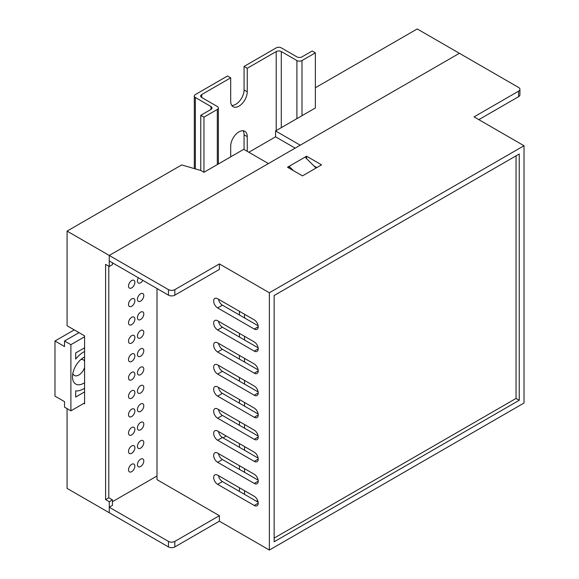 <?xml version="1.0" encoding="UTF-8"?>
<svg xmlns="http://www.w3.org/2000/svg" width="579" height="579" viewBox="0 0 579 579"><rect width="100%" height="100%" fill="white"/><g stroke="black" fill="none" stroke-linecap="round" stroke-linejoin="round"><path stroke-width="0.87" d="M315.36 87.755L417.22 28.95L459.4 53.297L300.24 145.191L275.575 130.948L315.36 107.976L315.36 52.841L312.182 51.003L301.992 56.88A3.604 2.077 180 0 1 296.904 56.88L281.3 47.876A3.604 2.077 -0 0 0 276.212 47.876L244.063 66.44L247.247 68.279L276.212 51.553A3.604 2.077 180 0 1 281.3 51.553L296.904 60.556A3.604 2.077 -0 0 0 301.992 60.556L315.36 52.841M112.442 499.88L112.442 505.395L109.257 507.233L109.257 512.741L109.257 501.718L112.442 499.88L108.78 497.766L108.78 266.202L108.78 497.766L105.595 499.605L109.257 501.718M203.953 117.161L217.32 109.445A3.604 2.077 -0 0 0 218.377 107.976A3.604 2.077 -0 0 0 217.32 106.5L201.724 97.496A3.604 2.077 180 0 1 200.674 96.027A3.604 2.077 180 0 1 201.724 94.558L230.695 77.832L227.511 75.994L195.362 94.558A3.604 2.077 -0 0 0 194.305 96.027A3.604 2.077 -0 0 0 195.362 97.496L210.959 106.5A3.604 2.077 180 0 1 212.008 107.976A3.604 2.077 180 0 1 210.959 109.445L200.768 115.322L203.953 117.161L203.953 172.296L243.745 149.324L268.41 163.567L109.257 255.455L109.257 266.478L112.442 264.639L112.442 262.808M295.152 148.13L275.575 136.825L248.832 152.263M275.575 136.825L275.575 130.948M67.077 408.636L67.077 488.394L168.46 546.923L168.46 541.416L109.257 507.233M83.789 403.397L84.585 403.853L84.585 335.856L67.077 325.753L67.077 231.101L181.668 164.943L200.768 170.458L203.953 172.296M67.077 231.101L109.257 255.455L109.257 260.97L168.46 295.152L168.46 289.638L109.257 255.455L459.4 53.297L518.603 87.48A4.502 2.598 -0 0 1 519.92 89.318L519.92 94.833A4.502 2.598 180 0 1 518.603 96.671L478.819 119.643M109.257 266.478L105.595 264.364L105.595 499.605M293.575 170.747L289.102 166.325L289.102 168.163M289.102 166.325L305.017 157.133L316.054 168.04M84.585 357.04A15.756 9.098 120 0 0 83.629 357.54A15.756 9.098 120 0 0 72.491 376.842A15.756 9.098 120 0 0 84.585 382.676M72.831 373.498A9.003 5.197 120 0 0 74.358 375.445A9.003 5.197 120 0 0 84.585 367.549M84.585 351.511A22.509 12.999 120 0 0 75.675 359.089L75.675 352.951L84.585 347.805M84.585 391.911L75.675 397.056L75.675 390.919A22.509 12.999 120 0 0 84.585 388.198M74.242 329.885L54.983 341.002L54.983 396.137L64.53 401.652L64.53 407.16L70.899 410.837L84.585 402.933M84.585 336.775L70.899 344.679L64.53 341.002L64.53 346.517L54.983 341.002M70.899 344.679L70.899 410.837M84.585 361.137A9.003 5.197 120 0 0 83.362 359.856A9.003 5.197 120 0 0 80.908 359.508M79.019 332.643L64.53 341.002M131.694 445.939A4.502 2.598 120 0 0 128.755 449.905A4.502 2.598 120 0 0 129.443 453.516A4.502 2.598 120 0 0 131.694 453.292A4.502 2.598 120 0 0 134.639 449.326A4.502 2.598 120 0 0 133.944 445.714A4.502 2.598 120 0 0 131.694 445.939M140.61 440.793A4.502 2.598 120 0 0 137.672 444.759A4.502 2.598 120 0 0 138.359 448.37A4.502 2.598 120 0 0 140.61 448.146A4.502 2.598 120 0 0 143.549 444.18A4.502 2.598 120 0 0 142.861 440.568A4.502 2.598 120 0 0 140.61 440.793M131.694 464.315A4.502 2.598 120 0 0 128.755 468.288A4.502 2.598 120 0 0 129.443 471.892A4.502 2.598 120 0 0 131.694 471.668A4.502 2.598 120 0 0 134.639 467.702A4.502 2.598 120 0 0 133.944 464.097A4.502 2.598 120 0 0 131.694 464.315M140.61 348.905A4.502 2.598 120 0 0 137.672 352.872A4.502 2.598 120 0 0 138.359 356.476A4.502 2.598 120 0 0 140.61 356.259A4.502 2.598 120 0 0 143.549 352.293A4.502 2.598 120 0 0 142.861 348.681A4.502 2.598 120 0 0 140.61 348.905M131.694 354.051A4.502 2.598 120 0 0 128.755 358.017A4.502 2.598 120 0 0 129.443 361.622A4.502 2.598 120 0 0 131.694 361.405A4.502 2.598 120 0 0 134.639 357.438A4.502 2.598 120 0 0 133.944 353.827A4.502 2.598 120 0 0 131.694 354.051M140.61 459.176A4.502 2.598 120 0 0 137.672 463.142A4.502 2.598 120 0 0 138.359 466.746A4.502 2.598 120 0 0 140.61 466.522A4.502 2.598 120 0 0 143.549 462.556A4.502 2.598 120 0 0 142.861 458.952A4.502 2.598 120 0 0 140.61 459.176M131.694 335.675A4.502 2.598 120 0 0 128.755 339.641A4.502 2.598 120 0 0 129.443 343.246A4.502 2.598 120 0 0 131.694 343.021A4.502 2.598 120 0 0 134.639 339.055A4.502 2.598 120 0 0 133.944 335.451A4.502 2.598 120 0 0 131.694 335.675M140.61 330.529A4.502 2.598 120 0 0 137.672 334.496A4.502 2.598 120 0 0 138.359 338.1A4.502 2.598 120 0 0 140.61 337.875A4.502 2.598 120 0 0 143.549 333.909A4.502 2.598 120 0 0 142.861 330.305A4.502 2.598 120 0 0 140.61 330.529M131.694 317.292A4.502 2.598 120 0 0 128.755 321.265A4.502 2.598 120 0 0 129.443 324.87A4.502 2.598 120 0 0 131.694 324.645A4.502 2.598 120 0 0 134.639 320.679A4.502 2.598 120 0 0 133.944 317.075A4.502 2.598 120 0 0 131.694 317.292M131.694 390.803A4.502 2.598 120 0 0 128.755 394.777A4.502 2.598 120 0 0 129.443 398.381A4.502 2.598 120 0 0 131.694 398.157A4.502 2.598 120 0 0 134.639 394.19A4.502 2.598 120 0 0 133.944 390.586A4.502 2.598 120 0 0 131.694 390.803M140.61 385.657A4.502 2.598 120 0 0 137.672 389.631A4.502 2.598 120 0 0 138.359 393.235A4.502 2.598 120 0 0 140.61 393.011A4.502 2.598 120 0 0 143.549 389.045A4.502 2.598 120 0 0 142.861 385.44A4.502 2.598 120 0 0 140.61 385.657M131.694 372.427A4.502 2.598 120 0 0 128.755 376.393A4.502 2.598 120 0 0 129.443 380.005A4.502 2.598 120 0 0 131.694 379.781A4.502 2.598 120 0 0 134.639 375.814A4.502 2.598 120 0 0 133.944 372.203A4.502 2.598 120 0 0 131.694 372.427M140.61 367.281A4.502 2.598 120 0 0 137.672 371.248A4.502 2.598 120 0 0 138.359 374.859A4.502 2.598 120 0 0 140.61 374.635A4.502 2.598 120 0 0 143.549 370.669A4.502 2.598 120 0 0 142.861 367.057A4.502 2.598 120 0 0 140.61 367.281M131.694 409.187A4.502 2.598 120 0 0 128.755 413.153A4.502 2.598 120 0 0 129.443 416.757A4.502 2.598 120 0 0 131.694 416.533A4.502 2.598 120 0 0 134.639 412.566A4.502 2.598 120 0 0 133.944 408.962A4.502 2.598 120 0 0 131.694 409.187M140.61 404.041A4.502 2.598 120 0 0 137.672 408.007A4.502 2.598 120 0 0 138.359 411.611A4.502 2.598 120 0 0 140.61 411.387A4.502 2.598 120 0 0 143.549 407.421A4.502 2.598 120 0 0 142.861 403.816A4.502 2.598 120 0 0 140.61 404.041M131.694 427.563A4.502 2.598 120 0 0 128.755 431.529A4.502 2.598 120 0 0 129.443 435.133A4.502 2.598 120 0 0 131.694 434.916A4.502 2.598 120 0 0 134.639 430.95A4.502 2.598 120 0 0 133.944 427.338A4.502 2.598 120 0 0 131.694 427.563M140.61 422.417A4.502 2.598 120 0 0 137.672 426.383A4.502 2.598 120 0 0 138.359 429.994A4.502 2.598 120 0 0 140.61 429.77A4.502 2.598 120 0 0 143.549 425.804A4.502 2.598 120 0 0 142.861 422.192A4.502 2.598 120 0 0 140.61 422.417M140.61 293.77A4.502 2.598 120 0 0 137.672 297.736A4.502 2.598 120 0 0 138.359 301.348A4.502 2.598 120 0 0 140.61 301.123A4.502 2.598 120 0 0 143.549 297.157A4.502 2.598 120 0 0 142.861 293.546A4.502 2.598 120 0 0 140.61 293.77M131.694 298.916A4.502 2.598 120 0 0 128.755 302.882A4.502 2.598 120 0 0 129.443 306.494A4.502 2.598 120 0 0 131.694 306.269A4.502 2.598 120 0 0 134.639 302.303A4.502 2.598 120 0 0 133.944 298.692A4.502 2.598 120 0 0 131.694 298.916M140.61 312.146A4.502 2.598 120 0 0 137.672 316.12A4.502 2.598 120 0 0 138.359 319.724A4.502 2.598 120 0 0 140.61 319.499A4.502 2.598 120 0 0 143.549 315.533A4.502 2.598 120 0 0 142.861 311.929A4.502 2.598 120 0 0 140.61 312.146M131.694 280.54A4.502 2.598 120 0 0 128.755 284.506A4.502 2.598 120 0 0 129.443 288.11A4.502 2.598 120 0 0 131.694 287.893A4.502 2.598 120 0 0 134.639 283.927A4.502 2.598 120 0 0 133.944 280.316A4.502 2.598 120 0 0 131.694 280.54M138.359 277.768A4.502 2.598 120 0 0 138.359 282.965A4.502 2.598 120 0 0 140.61 282.747A4.502 2.598 120 0 0 142.861 280.366M200.768 115.322L200.768 170.458M247.247 151.343L247.247 136.644A11.703 6.76 120 0 0 244.823 131.288A11.703 6.76 120 0 0 235.798 134.422A11.703 6.76 120 0 0 230.695 146.197L230.695 156.858M230.695 77.832L230.695 101.354A11.703 6.76 120 0 0 233.113 106.717A11.703 6.76 120 0 0 242.138 103.583A11.703 6.76 120 0 0 247.247 91.8L247.247 68.279M244.063 149.505L244.063 134.806A11.703 6.76 120 0 0 243.006 130.745M231.745 105.414A11.703 6.76 120 0 0 244.063 89.962L244.063 66.44M244.541 494.365L244.541 490.688M244.541 472.312L244.541 468.635M244.541 450.259L244.541 446.583M244.541 428.207L244.541 424.53M244.541 406.154L244.541 402.477M244.541 384.101L244.541 380.425M244.541 362.041L244.541 358.372M244.541 339.989L244.541 336.319M244.541 317.936L244.541 314.259M239.445 491.426L239.445 487.75M239.445 469.374L239.445 465.697M239.445 447.321L239.445 443.644M239.445 425.268L239.445 421.592M239.445 403.208L239.445 399.539M239.445 381.156L239.445 377.479M239.445 359.103L239.445 355.426M239.445 337.05L239.445 333.374M239.445 314.998L239.445 311.321M316.793 167.606L313.97 165.978M168.46 289.638A4.502 2.598 -0 0 0 174.829 289.638L219.39 263.908L219.39 269.423L174.829 295.152A4.502 2.598 180 0 1 168.46 295.152M112.442 501.718L157.003 475.989M223.053 437.854L226.237 436.016M168.46 541.416A4.502 2.598 -0 0 0 174.829 541.416L219.39 515.686L157.003 479.665L157.003 288.53M518.603 96.671L518.603 91.156L474.042 116.886L524.017 145.742L269.365 292.757L219.39 263.908M174.829 541.416L174.829 546.923L219.39 521.194L269.365 550.05L524.017 403.027L524.017 145.742M174.829 546.923A4.502 2.598 180 0 1 168.46 546.923M302.47 175.878L321.569 164.856L306.609 156.214L287.51 167.244L302.47 175.878M518.603 91.156A4.502 2.598 -0 0 0 519.92 89.318M519.24 154.007L274.142 295.514L274.142 541.778L519.24 400.27L519.24 154.007M269.365 550.05L269.365 292.757M217.639 386.946L254.246 408.079A5.624 3.25 60 0 1 257.923 413.037A5.624 3.25 60 0 1 257.062 417.546A5.624 3.25 60 0 1 254.246 417.271L217.639 396.137A5.624 3.25 60 0 1 213.962 391.18A5.624 3.25 60 0 1 214.831 386.671A5.624 3.25 60 0 1 217.639 386.946M217.639 364.893L254.246 386.027A5.624 3.25 60 0 1 257.923 390.984A5.624 3.25 60 0 1 257.062 395.493A5.624 3.25 60 0 1 254.246 395.218L217.639 374.085A5.624 3.25 60 0 1 213.962 369.127A5.624 3.25 60 0 1 214.831 364.618A5.624 3.25 60 0 1 217.639 364.893M217.639 342.84L254.246 363.974A5.624 3.25 60 0 1 257.923 368.932A5.624 3.25 60 0 1 257.062 373.441A5.624 3.25 60 0 1 254.246 373.166L217.639 352.032A5.624 3.25 60 0 1 213.962 347.067A5.624 3.25 60 0 1 214.831 342.558A5.624 3.25 60 0 1 217.639 342.84M217.639 320.788L254.246 341.921A5.624 3.25 60 0 1 257.923 346.879A5.624 3.25 60 0 1 257.062 351.388A5.624 3.25 60 0 1 254.246 351.113L217.639 329.979A5.624 3.25 60 0 1 213.962 325.014A5.624 3.25 60 0 1 214.831 320.505A5.624 3.25 60 0 1 217.639 320.788M217.639 298.735L254.246 319.869A5.624 3.25 60 0 1 257.923 324.826A5.624 3.25 60 0 1 257.062 329.335A5.624 3.25 60 0 1 254.246 329.053L217.639 307.919A5.624 3.25 60 0 1 213.962 302.962A5.624 3.25 60 0 1 214.831 298.453A5.624 3.25 60 0 1 217.639 298.735M217.639 431.051L254.246 452.185A5.624 3.25 60 0 1 257.923 457.149A5.624 3.25 60 0 1 257.062 461.658A5.624 3.25 60 0 1 254.246 461.376L217.639 440.243A5.624 3.25 60 0 1 213.962 435.285A5.624 3.25 60 0 1 214.831 430.776A5.624 3.25 60 0 1 217.639 431.051M217.639 453.104L254.246 474.244A5.624 3.25 60 0 1 257.923 479.202A5.624 3.25 60 0 1 257.062 483.711A5.624 3.25 60 0 1 254.246 483.429L217.639 462.295A5.624 3.25 60 0 1 213.962 457.338A5.624 3.25 60 0 1 214.831 452.829A5.624 3.25 60 0 1 217.639 453.104M217.639 475.164L254.246 496.297A5.624 3.25 60 0 1 257.923 501.255A5.624 3.25 60 0 1 257.062 505.764A5.624 3.25 60 0 1 254.246 505.481L217.639 484.348A5.624 3.25 60 0 1 213.962 479.39A5.624 3.25 60 0 1 214.831 474.881A5.624 3.25 60 0 1 217.639 475.164M217.639 408.998L254.246 430.132A5.624 3.25 60 0 1 257.923 435.097A5.624 3.25 60 0 1 257.062 439.606A5.624 3.25 60 0 1 254.246 439.323L217.639 418.19A5.624 3.25 60 0 1 213.962 413.232A5.624 3.25 60 0 1 214.831 408.723A5.624 3.25 60 0 1 217.639 408.998M219.39 521.194L219.39 515.686M258.147 414.007L222.416 393.38A5.624 3.25 60 0 1 218.515 387.452M258.147 391.954L222.416 371.327A5.624 3.25 60 0 1 218.515 365.4M258.147 369.901L222.416 349.275A5.624 3.25 60 0 1 218.515 343.347M258.147 347.849L222.416 327.222A5.624 3.25 60 0 1 218.515 321.294M258.147 325.796L222.416 305.169A5.624 3.25 60 0 1 218.515 299.242M258.147 458.112L222.416 437.485A5.624 3.25 60 0 1 218.515 431.558M258.147 480.165L222.416 459.538A5.624 3.25 60 0 1 218.515 453.61M258.147 502.225L222.416 481.59A5.624 3.25 60 0 1 218.515 475.663M258.147 436.059L222.416 415.433A5.624 3.25 60 0 1 218.515 409.505M306.609 158.704L306.609 156.214M274.142 538.101L516.055 398.432L516.055 155.845M516.055 398.432L519.24 400.27M256.186 501.088A7.874 4.545 -60 0 1 257.937 501.291M217.32 109.445L217.32 164.574M201.724 94.558L201.724 97.496M276.212 51.553L276.212 130.579M281.3 51.553L281.3 127.641M296.904 60.556L296.904 118.63M301.992 60.556L301.992 115.691M195.362 97.496L195.362 168.894M210.959 106.5L210.959 109.445M244.063 89.962L247.247 91.8M244.063 134.806L247.247 136.644M174.829 289.638L174.829 295.152M254.246 439.323L258.227 437.029M217.639 418.19L222.416 415.433M254.246 505.481L258.227 503.187M217.639 484.348L222.416 481.59M254.246 483.429L258.227 481.135M217.639 462.295L222.416 459.538M254.246 461.376L258.227 459.082M217.639 440.243L222.416 437.485M254.246 329.053L258.227 326.759M217.639 307.919L222.416 305.169M254.246 351.113L258.227 348.811M217.639 329.979L222.416 327.222M254.246 373.166L258.227 370.864M217.639 352.032L222.416 349.275M254.246 395.218L258.227 392.917M217.639 374.085L222.416 371.327M254.246 417.271L258.227 414.977M217.639 396.137L222.416 393.38M218.377 107.976L218.377 163.966M194.305 96.027L194.305 168.59"/></g></svg>
